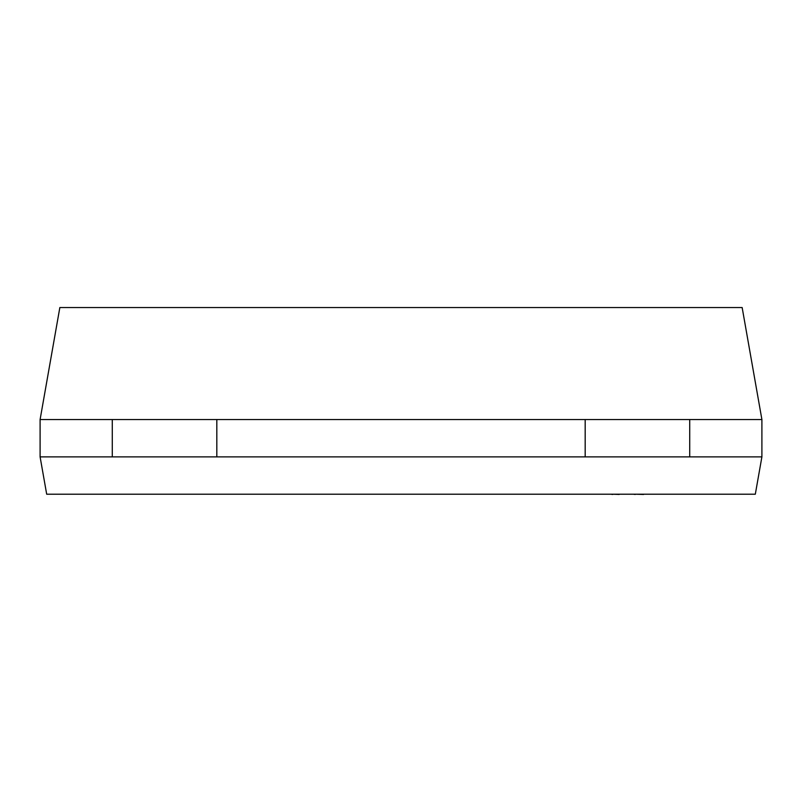 <?xml version="1.0" encoding="UTF-8"?>
<svg xmlns="http://www.w3.org/2000/svg" width="802" height="802" viewBox="0 0 802 802"><rect width="100%" height="100%" fill="white"/><g stroke="black" fill="none" stroke-linecap="round" stroke-linejoin="round"><path stroke-width="1.2" d="M40.1 456.879L46.686 494.212L755.314 494.212L761.9 456.879L761.9 419.546L689.72 419.546L689.72 456.879L40.1 456.879L40.1 419.546L112.28 419.546L112.28 456.879M761.9 456.879L689.72 456.879M689.72 419.546L216.821 419.546L216.821 456.879M761.9 419.546L742.151 307.537L59.849 307.537L40.1 419.546M216.821 419.546L112.28 419.546M585.179 419.546L585.179 456.879M619.184 494.463L612.738 494.212M612.738 494.463L610.643 494.212M619.856 494.212L631.976 494.212M680.467 494.212L643.936 494.212M643.565 494.463L635.224 494.212M635.224 494.463L633.349 494.212M695.936 494.212L681.369 494.212M597.38 494.212L523.907 494.212"/></g></svg>

